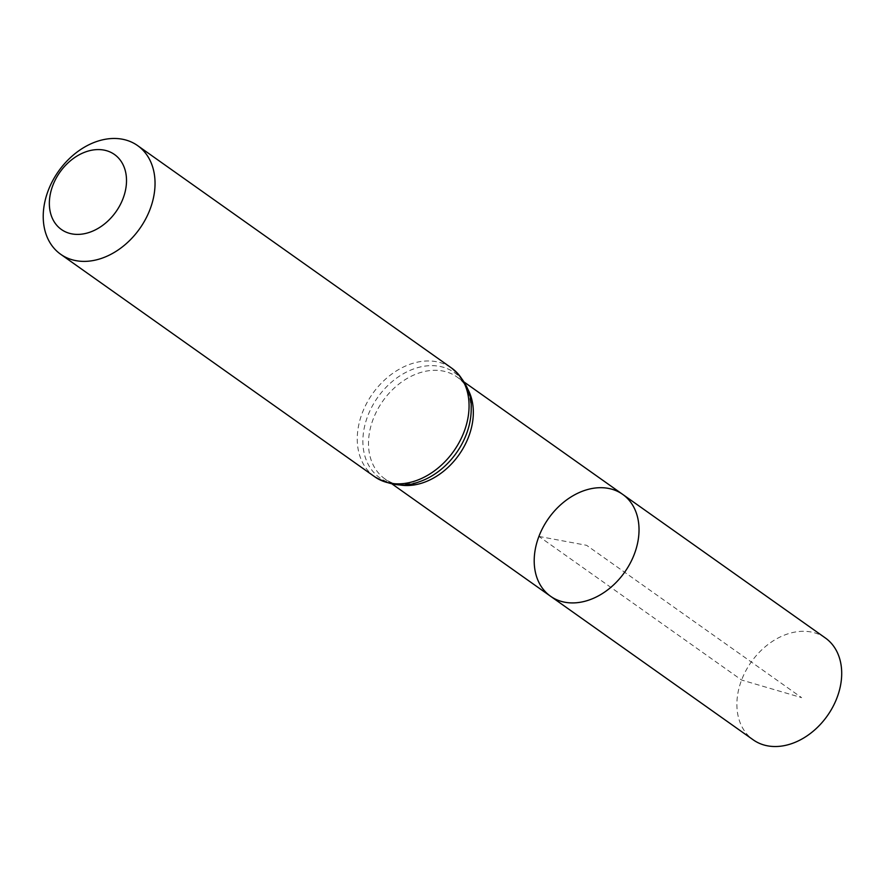<?xml version="1.0" encoding="UTF-8"?>
<svg xmlns="http://www.w3.org/2000/svg" width="885" height="885" viewBox="0 0 885 885"><rect width="100%" height="100%" fill="white"/><g stroke="black" fill="none" stroke-linecap="round" stroke-linejoin="round"><path stroke-width="0.66" stroke-dasharray="4.42 3.32" d="M622.697 494.383A62.415 46.595 -54.7 0 0 538.921 536.421A62.415 46.595 -54.7 0 0 550.536 596.236M825.373 637.985A62.415 46.595 -54.7 0 0 751.276 661.969A62.415 46.595 -54.7 0 0 753.212 739.838M538.921 536.421L586.611 545.315L801.622 697.645L741.597 680.023L538.921 536.421M399.323 484.869A62.415 46.595 125.3 0 1 384.831 478.84A62.415 46.595 125.3 0 1 373.216 419.025A62.415 46.595 125.3 0 1 457.003 376.988A62.415 46.595 125.3 0 1 467.49 388.659M374.676 476.738A66.574 49.704 125.3 0 1 362.286 412.93A66.574 49.704 125.3 0 1 451.649 368.094M392.254 484.095L384.831 478.84C391.491 484.869 402.874 485.887 418.992 481.882A64.494 48.155 125.3 0 1 367.751 415.972A64.494 48.155 125.3 0 1 428.097 365.77A64.494 48.155 125.3 0 1 471.196 408.195C469.625 391.668 464.902 381.269 457.003 376.988L464.415 382.243"/><path stroke-width="1.33" d="M550.536 596.236A62.415 46.595 -54.7 0 0 624.633 572.252A62.415 46.595 -54.7 0 0 622.697 494.383A62.415 46.595 125.3 0 1 634.313 554.198A62.415 46.595 125.3 0 1 550.536 596.236A62.415 46.595 125.3 0 1 548.589 518.367A62.415 46.595 125.3 0 1 622.697 494.383L825.373 637.985A62.415 46.595 -54.7 0 1 836.989 697.8A62.415 46.595 -54.7 0 1 753.212 739.838L392.254 484.095M52.823 185.452A45.931 34.294 125.3 0 1 119.342 158.979A45.931 34.294 125.3 0 1 91.631 231.549A45.931 34.294 125.3 0 1 52.823 185.452M48.255 190.441A66.574 49.704 125.3 0 1 137.618 145.605A66.574 49.704 125.3 0 1 139.697 228.662A66.574 49.704 125.3 0 1 60.645 254.249A66.574 49.704 125.3 0 1 48.255 190.441M467.49 388.659A62.415 46.595 125.3 0 1 458.939 454.857A62.415 46.595 125.3 0 1 399.323 484.869M451.649 368.094A66.574 49.704 125.3 0 1 453.717 451.151A66.574 49.704 125.3 0 1 374.676 476.738C390.174 485.699 404.943 487.414 418.992 481.882A64.494 48.155 125.3 0 0 471.196 408.195C471.76 393.117 465.244 379.753 451.649 368.094L137.618 145.605M464.415 382.243L622.697 494.383M60.645 254.249L374.676 476.738"/></g></svg>
